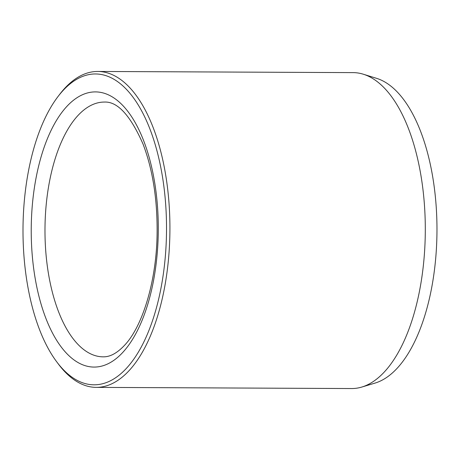 <?xml version="1.0" encoding="UTF-8"?>
<svg xmlns="http://www.w3.org/2000/svg" width="460" height="460" viewBox="0 0 460 460"><rect width="100%" height="100%" fill="white"/><g stroke="black" fill="none" stroke-linecap="round" stroke-linejoin="round"><path stroke-width="0.69" d="M56.804 361.934L58.437 364.119A157.964 72.939 -89.7 0 0 96.307 387.383L351.676 388.545A157.964 72.939 -89.7 0 0 361.853 387.044L375.17 383.048A153.87 71.047 -89.7 0 0 429.353 160.12A153.87 71.047 -89.7 0 0 376.556 78.326L363.279 74.209A157.964 72.939 -89.7 0 0 353.107 72.617L97.738 71.455A157.964 72.939 -89.7 0 0 59.668 94.375L58.006 96.542A155.417 71.766 -89.7 0 0 56.804 361.934A155.417 71.766 -89.7 0 0 143.204 343.269A155.417 71.766 -89.7 0 0 158.798 158.177A155.417 71.766 -89.7 0 0 58.006 96.542M96.307 387.383A157.964 72.939 -89.7 0 0 162.11 157.021A157.964 72.939 -89.7 0 0 97.738 71.455M361.853 387.044A157.964 72.939 -89.7 0 0 417.479 158.183A157.964 72.939 -89.7 0 0 363.279 74.209M123.441 351.687A137.58 63.526 -89.7 0 0 129.519 113.66A137.58 63.526 -89.7 0 0 31.326 222.881A137.58 63.526 -89.7 0 0 123.441 351.687M104.38 102.062A127.391 58.822 -89.7 0 0 44.982 229.183A127.391 58.822 -89.7 0 0 103.224 356.839C108.117 356.891 115.247 355.269 124.901 344.914C142.784 325.835 156.647 280.41 157.096 233.415C157.464 199.45 152.772 169.654 143.02 144.014C130.381 115.362 117.501 101.378 104.38 102.062"/></g></svg>
